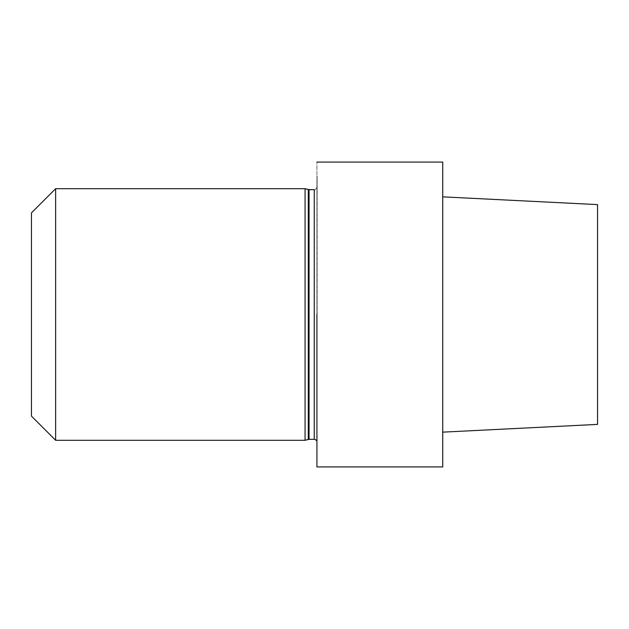 <?xml version="1.0" encoding="UTF-8"?>
<svg xmlns="http://www.w3.org/2000/svg" width="629" height="629" viewBox="0 0 629 629"><rect width="100%" height="100%" fill="white"/><g stroke="black" fill="none" stroke-linecap="round" stroke-linejoin="round"><path stroke-width="0.47" stroke-dasharray="3.15 2.36" d="M316.922 314.5L316.922 176.12L316.922 314.5M316.922 466.915L316.922 162.085L316.922 466.915M442.722 314.5L442.722 432.147L442.722 314.5M442.722 466.915L442.722 162.085L442.722 466.915M597.55 314.5L597.55 424.394L597.55 314.5M317.158 314.5L317.158 176.12L317.158 314.5M305.065 314.5L305.065 440.3L305.065 314.5M55.643 314.5L55.643 440.3L55.643 314.5M31.45 314.5L31.45 212.893L31.45 314.5M314.256 189.667L314.256 439.333L314.256 189.667C314.744 190.493 315.711 189.526 317.158 186.766C315.711 189.526 314.744 190.493 314.256 189.667M309.059 189.667L309.059 439.333L309.059 189.667M308.304 189.565L308.304 439.435L308.304 189.565M316.922 441.078L317.158 442.234L316.922 441.078"/><path stroke-width="0.94" d="M316.922 314.5L316.922 466.915L442.722 466.915L442.722 314.5L442.722 466.915L316.922 466.915L316.922 314.5M442.722 162.085L442.722 314.5L442.722 162.085L316.922 162.085L442.722 162.085M597.55 424.394L597.55 204.606L442.722 196.853L597.55 204.606L597.55 424.394L442.722 432.147L597.55 424.394M305.065 440.3L305.065 188.7L55.643 188.7L55.643 314.5L55.643 188.7L31.45 212.893L31.45 416.107L55.643 440.3L55.643 314.5L55.643 440.3L305.065 440.3L305.065 188.7L55.643 188.7L31.45 212.893L31.45 416.107L55.643 440.3L305.065 440.3L308.304 439.435L308.304 189.565L314.256 189.667L314.256 314.5L314.256 189.667L309.059 189.667L309.059 314.5L309.059 189.667L305.065 188.7L308.304 189.565L308.304 439.435L309.059 439.333L309.059 314.5L309.059 439.333L314.256 439.333L314.256 314.5L314.256 439.333L315.679 439.702L316.922 441.078L315.679 439.702L314.256 439.333L309.059 439.333L305.065 440.3"/></g></svg>

